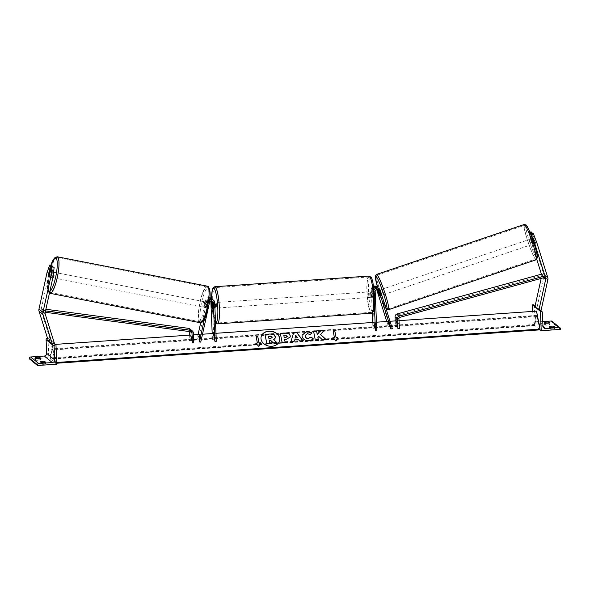 <?xml version="1.0" encoding="UTF-8"?>
<svg xmlns="http://www.w3.org/2000/svg" width="590" height="590" viewBox="0 0 590 590"><rect width="100%" height="100%" fill="white"/><g stroke="black" fill="none" stroke-linecap="round" stroke-linejoin="round"><path stroke-width="0.44" stroke-dasharray="2.95 2.21" d="M212.157 301.04A1.962 1.91 129.2 0 0 208.661 301.778L207.481 307.117L206.139 306.852L207.319 301.512A3.363 3.267 129.2 0 1 209.782 298.938M209.856 298.171A3.363 3.267 -50.8 0 0 206.522 300.863L205.342 306.203A2.803 0.575 -78.8 0 0 205.497 307.611A2.803 0.575 -78.8 0 0 205.556 307.641A2.803 0.575 -78.8 0 0 206.139 306.852M207.481 307.117A2.803 0.575 101.2 0 1 206.906 307.906A2.803 0.575 101.2 0 1 206.847 307.877A2.803 0.575 101.2 0 1 206.684 306.468L207.864 301.129A1.962 1.91 -50.8 0 1 211.604 300.907M214.701 302.611L213.845 301.925A3.363 3.267 129.2 0 0 212.673 299.55M209.649 300.067A3.363 3.267 129.2 0 0 208.167 302.205L204.398 319.271M210.837 301.003L210.829 300.671A1.962 1.91 129.2 0 0 207.016 300.435L198.255 340.106L196.913 339.84L198.085 334.53M209.907 297.611A3.363 3.267 129.2 0 0 205.674 300.17L200.689 322.737M200.748 342.141L201.006 334.331L198.255 340.106M199.479 334.434L196.913 339.84M216.316 341.3L214.782 333.38L213.403 333.468L212.444 339.361L212.201 333.557M213.845 301.925L214.082 307.449A2.803 0.472 86 0 1 213.809 308.26A2.803 0.472 86 0 1 213.285 306.8L213.049 301.269L212.201 300.576A3.363 3.267 129.2 0 0 211.021 298.201M214.782 333.38L213.823 339.265L212.201 300.576M212.245 299.255A3.363 3.267 -50.8 0 1 213.049 301.269M213.823 339.265L212.444 339.361M199.656 334.065L201.006 334.331M206.684 306.468L205.342 306.203M211.957 306.889L213.285 306.8M212.702 307.545L214.082 307.449M40.555 359.952L39.663 359.214A2.803 0.435 -2.4 0 0 35.252 359.524L36.152 360.254A2.803 0.435 177.6 0 0 38.556 360.269A2.803 0.435 177.6 0 0 40.555 359.952L40.474 358.019M45.548 364.023A2.803 0.435 177.6 0 1 43.542 364.34A2.803 0.435 177.6 0 1 41.145 364.325L40.245 363.595A2.803 0.435 -2.4 0 1 44.648 363.293L45.548 364.023L45.467 362.09M29.53 358.993L48.8 357.658L47.989 338.313L47.561 338.343M56.78 364.178L48.8 357.658M54.346 343.505L47.989 338.313M40.245 363.595L40.164 361.663M41.145 364.325L41.064 362.393M44.648 363.293L44.604 362.282M35.252 359.524L35.171 357.584M36.152 360.254L36.071 358.322M39.663 359.214L39.619 358.211M214.701 302.773A2.803 0.472 -94 0 0 214.517 302.596A2.803 0.472 -94 0 0 214.214 304.978A2.803 0.472 -94 0 0 214.907 308.179A2.803 0.472 -94 0 0 214.93 308.179M211.972 307.25L213.624 307.132A2.803 0.472 86 0 1 213.388 305.037A2.803 0.472 86 0 1 213.455 303.186L211.803 303.304M212.548 303.865L214.155 303.754A2.803 0.472 86 0 1 214.384 305.856A2.803 0.472 86 0 1 214.318 307.707L212.666 307.818M371.936 294.086A2.803 0.472 86 0 1 372.002 292.234L373.654 292.124L373.817 296.069L372.172 296.18A2.803 0.472 86 0 1 371.936 294.086M372.106 294.956A2.803 0.472 -94 0 0 371.42 291.762A2.803 0.472 -94 0 0 371.11 294.144A2.803 0.472 -94 0 0 371.803 297.345A2.803 0.472 -94 0 0 372.106 294.956M372.703 292.81A2.803 0.472 86 0 1 372.932 294.904A2.803 0.472 86 0 1 372.865 296.755L374.517 296.637L374.355 292.692L372.703 292.81L372.865 296.755M374.355 292.692A2.803 0.472 -94 0 0 373.89 291.585A2.803 0.472 -94 0 0 373.654 292.124M373.817 296.069A2.803 0.472 -94 0 0 374.281 297.176A2.803 0.472 -94 0 0 374.517 296.637M214.155 303.754L214.318 307.707M213.624 307.132L213.455 303.186M372.172 296.18L372.002 292.234M370.734 295.052A2.803 0.472 -94 0 0 370.041 291.851A2.803 0.472 -94 0 0 369.731 294.24A2.803 0.472 -94 0 0 370.424 297.441A2.803 0.472 -94 0 0 370.734 295.052M216.589 305.701A2.803 0.472 -94 0 0 215.896 302.5A2.803 0.472 -94 0 0 215.593 304.89A2.803 0.472 -94 0 0 216.279 308.091A2.803 0.472 -94 0 0 216.589 305.701M212.931 302.714A17.722 3.009 -94 0 0 217.312 322.973A17.722 3.009 -94 0 0 219.251 307.869A17.722 3.009 -94 0 0 214.871 287.61A17.722 3.009 -94 0 0 212.931 302.714M367.076 292.072A17.722 3.009 -94 0 0 371.457 312.331A17.722 3.009 -94 0 0 373.389 297.227A17.722 3.009 -94 0 0 369.016 276.968A17.722 3.009 -94 0 0 367.076 292.072M52.488 266.569L50.43 275.884A2.803 0.575 -78.8 0 0 50.593 277.293A2.803 0.575 -78.8 0 0 50.644 277.322A2.803 0.575 -78.8 0 0 51.227 276.533L49.014 276.386A2.803 0.62 101.1 0 1 48.528 276.902A2.803 0.62 101.1 0 1 48.513 276.902L51.743 277.529A2.803 0.62 101.1 0 1 51.677 277.499A2.803 0.62 101.1 0 1 51.699 274.52A2.803 0.62 101.1 0 1 52.812 272.034A2.803 0.62 101.1 0 1 52.879 272.064A2.803 0.62 101.1 0 1 52.857 275.051A2.803 0.62 101.1 0 1 51.743 277.529M47.045 272.521L49.191 272.949L41.123 309.485A2.242 2.183 129.2 0 0 41.167 310.628L50.474 340.209L48.373 340.924M54.464 343.469L50.474 340.209M53.823 343.69L52.363 344.184M49.191 272.949L51.861 265.493M51.227 276.533L53.388 266.746M48.262 275.759A2.803 0.575 -78.8 0 0 48.269 276.304M50.43 275.884L48.328 275.464M52.281 272.978A2.803 0.62 101.1 0 1 51.426 276.858L52.281 272.978L49.877 272.506M49.014 276.386L51.426 276.858M205.637 301.969A2.803 0.62 101.1 0 1 205.608 304.956A2.803 0.62 101.1 0 1 204.494 307.434A2.803 0.62 101.1 0 1 204.435 307.405A2.803 0.62 101.1 0 1 204.457 304.418A2.803 0.62 101.1 0 1 205.571 301.94A2.803 0.62 101.1 0 1 205.637 301.969M205.792 307.08L206.648 303.194A2.803 0.62 101.1 0 1 205.792 307.08L207.4 307.39A2.803 0.62 101.1 0 1 206.906 307.906A2.803 0.62 101.1 0 1 206.847 307.877A2.803 0.62 101.1 0 1 206.633 306.807L205.025 306.498A2.803 0.62 101.1 0 1 205.888 302.611L205.025 306.498M206.648 303.194L208.255 303.511A2.803 0.62 101.1 0 0 208.049 302.441A2.803 0.62 101.1 0 0 207.982 302.412A2.803 0.62 101.1 0 0 207.496 302.928L205.888 302.611M207.496 302.928L206.633 306.807M207.4 307.39L208.255 303.511M50.666 276.275A2.803 0.62 101.1 0 1 51.522 272.396L50.666 276.275L48.255 275.803M49.11 271.924L51.522 272.396M204.295 301.711A2.803 0.62 101.1 0 1 204.273 304.691A2.803 0.62 101.1 0 1 203.159 307.176A2.803 0.62 101.1 0 1 203.093 307.147A2.803 0.62 101.1 0 1 203.115 304.16A2.803 0.62 101.1 0 1 204.229 301.682A2.803 0.62 101.1 0 1 204.295 301.711M53.019 277.765A2.803 0.62 -78.9 0 0 53.078 277.794A2.803 0.62 -78.9 0 0 54.192 275.316A2.803 0.62 -78.9 0 0 54.221 272.329A2.803 0.62 -78.9 0 0 54.155 272.3A2.803 0.62 -78.9 0 0 53.041 274.778A2.803 0.62 -78.9 0 0 53.019 277.765M57.422 257.837A17.722 3.909 -78.9 0 0 57.023 257.653A17.722 3.909 -78.9 0 0 49.973 273.354A17.722 3.909 -78.9 0 0 49.818 292.257A17.722 3.909 -78.9 0 0 50.216 292.441A17.722 3.909 -78.9 0 0 57.267 276.74A17.722 3.909 -78.9 0 0 57.422 257.837M199.892 321.631A17.722 3.909 101.1 0 1 200.047 302.729A17.722 3.909 101.1 0 1 207.097 287.035A17.722 3.909 101.1 0 1 207.496 287.219A17.722 3.909 101.1 0 1 207.341 306.122A17.722 3.909 101.1 0 1 200.29 321.816A17.722 3.909 101.1 0 1 199.892 321.631M531.074 231.826L532.682 238.98L530.58 239.695L528.972 232.541L529.702 233.139L532.667 242.571L534.776 241.856L535.58 243.257L532.6 233.072M532.667 242.571L533.397 243.943L533.471 243.228L530.565 233.773M532.682 238.98L543.759 274.195A4.477 4.359 -50.8 0 1 543.855 276.481L537.077 307.169L534.924 306.748M541.428 274.188L541.657 274.918A2.242 2.183 -50.8 0 1 541.709 276.061L541.185 278.406M541.067 310.429L537.077 307.169M530.58 239.695L536.767 259.371M529.702 233.139L530.24 232.954M528.972 232.541L529.931 232.217M532.069 233.256L534.776 241.856M533.471 243.228L535.573 242.505M531.376 239.252L533.751 238.448L533.758 237.962L534.385 239.039L535.55 243.264L534.924 242.188L532.549 242.992L531.376 239.252L532.549 242.992M532.313 244.304L530.594 239.031L532.313 244.304M382.084 295.177L380.292 289.867M380.668 294.366L379.488 290.619L380.668 294.366L379.09 294.897M377.91 291.158L379.488 290.619M380.13 291.217L381.302 294.956L380.13 291.217L378.61 291.726M379.753 295.479L381.302 294.956M533.751 238.448L534.924 242.188M535.558 242.785L533.19 243.582L532.01 239.842L533.19 243.582M532.01 239.842L534.385 239.039M383.33 294.698L381.612 289.425L383.33 294.698M529.348 239.511L531.066 244.784L529.348 239.511M535.388 258.715A17.722 1.903 -108.7 0 0 535.853 258.921A17.722 1.903 -108.7 0 0 532.527 243.169A17.722 1.903 -108.7 0 0 524.952 225.542A17.722 1.903 -108.7 0 0 524.495 225.343A17.722 1.903 -108.7 0 0 527.821 241.096A17.722 1.903 -108.7 0 0 535.388 258.715M377.29 275.493A17.722 1.903 71.3 0 1 384.857 293.112A17.722 1.903 71.3 0 1 388.183 308.865A17.722 1.903 71.3 0 1 387.726 308.659A17.722 1.903 71.3 0 1 380.159 291.04A17.722 1.903 71.3 0 1 376.826 275.287A17.722 1.903 71.3 0 1 377.29 275.493M549.784 324.78L548.884 324.043A2.803 0.435 177.6 0 0 544.481 324.353L545.381 325.083A2.803 0.435 -2.4 0 0 547.778 325.09A2.803 0.435 -2.4 0 0 549.784 324.78L549.703 322.841M554.77 328.851L553.877 328.121A2.803 0.435 177.6 0 0 549.467 328.423L550.367 329.154A2.803 0.435 -2.4 0 0 552.771 329.168A2.803 0.435 -2.4 0 0 554.77 328.851L554.689 326.919M560.5 329.382L552.52 322.87L533.249 324.198L532.711 311.417M539.939 329.663L533.249 324.198M533.972 305.074A1.261 1.224 -50.8 0 1 534.415 305.967L534.99 319.64A2.522 2.456 129.2 0 0 537.571 321.956L542.785 321.602M552.048 321.285A1.261 1.224 -50.8 0 1 552.491 322.177L552.52 322.87M553.877 328.121L553.833 327.111M549.467 328.423L549.386 326.491M550.367 329.154L550.286 327.221M548.884 324.043L548.84 323.04M544.481 324.353L544.4 322.413M545.381 325.083L545.3 323.15M378.979 294.55L380.226 294.122L381.037 295.524L379.407 289.624A3.363 3.267 -50.8 0 0 378.374 288.104M374.458 307.434L373.795 291.622A3.363 3.267 -50.8 0 1 374.149 289.97M373.795 291.622L372.946 290.936A3.363 3.267 -50.8 0 1 373.957 288.377M376.796 330.223L375.255 322.295L374.296 328.18L372.673 289.491A1.962 1.91 -50.8 0 1 376.442 288.731L376.693 289.513M377.305 289.461L377.29 289.425A1.962 1.91 129.2 0 0 373.529 290.184L373.758 295.715A2.803 0.472 -94 0 0 374.281 297.176A2.803 0.472 -94 0 0 374.554 296.364L374.326 290.841A1.962 1.91 -50.8 0 1 377.866 289.594M386.752 321.498L388.471 326.971L389.791 326.521L377.755 288.281A3.363 3.267 -50.8 0 0 376.73 286.755M392.284 328.556L388.972 320.99L387.66 321.439L388.471 326.971M381.037 295.524L379.643 295.944M388.972 320.99L389.791 326.521M377.947 287.809A3.363 3.267 129.2 0 1 378.61 288.975L380.226 294.122M372.946 290.936L373.182 296.46A2.803 0.472 86 0 1 372.902 297.272A2.803 0.472 86 0 1 372.379 295.811L372.15 290.28L371.302 289.587A3.363 3.267 -50.8 0 1 373.64 286.209M376.457 322.206L373.883 322.391L372.924 328.276L372.681 322.472M372.283 313.002L371.302 289.587M373.795 287.219A3.363 3.267 129.2 0 0 372.15 290.28M372.924 328.276L374.296 328.18M373.883 322.391L375.255 322.295M373.758 295.715L372.379 295.811M374.554 296.364L373.182 296.46M379.709 295.221L381.022 294.771M45.216 312.265L43.66 312.058L41.167 310.023L188.321 329.714A1.401 1.364 -50.8 0 1 189.479 330.997L189.501 331.58M189.648 335.113L189.892 340.917L190.85 335.031L192.229 334.936L191.271 340.828L189.892 340.917M193.763 342.864L192.229 334.936M189.869 328.918A2.803 2.721 -50.8 0 1 190.858 330.901L191.271 340.828M43.66 312.058L43.874 310.687L45.519 310.908M43.874 310.687L41.381 308.651L45.887 309.256M41.167 310.023L41.381 308.651M399.349 328.66L397.808 320.731L396.849 326.624L396.436 316.697A1.401 1.364 129.2 0 1 397.483 315.267L542.144 275.419L541.812 274.084L544.304 276.12L544.636 277.455L542.144 275.419M395.234 320.916L395.477 326.72L396.849 326.624M397.808 320.731L396.436 320.827L395.477 326.72M261.046 337.266A9.44 7.537 9.2 0 0 261.031 337.355A9.44 7.537 9.2 0 0 271.82 346.433A9.44 7.537 9.2 0 0 279.675 340.386A9.44 7.537 9.2 0 0 279.69 340.297M52.104 344.612L55.585 362.548L55.379 363.322L55.15 362.762L52.672 349.981A2.803 0.472 -94 0 0 52.208 348.852A2.803 0.472 -94 0 0 51.964 349.405L50.298 359.177L49.936 357.938L52.104 344.612L55.423 344.383M56.706 362.474L55.585 362.548M399.01 320.65L396.436 320.827M389.99 321.277L387.66 321.439M215.984 333.291L213.403 333.468M202.495 334.228L199.649 334.419M193.431 334.855L190.85 335.031M539.835 329.862L537.121 316.52A2.803 0.472 -94 0 0 536.657 315.392A2.803 0.472 -94 0 0 536.421 315.945L534.754 325.717L534.393 324.478L49.936 357.938M534.393 324.478L536.553 311.151M264.991 334.523L270.205 334.169L273.989 334.891L275.419 337.797M269.32 340.578L269.792 343.299M273.782 339.796L276.887 342.812M297.426 337.908L295.745 335.29M302.913 340.924L299.779 341.308L298.673 339.774L294.44 339.899M294.41 340.069L293.968 341.544M293.945 341.713L290.796 341.927M295.715 335.459L294.971 338.077M287.212 336.683L285.199 335.341L283.768 335.437M290.265 337.015L286.12 339.656L284.609 339.759M285.103 342.318L282.079 342.362M282.05 342.532L280.339 333.394M313.069 338.483L313.135 338.513C312.457 339.84 310.959 340.622 308.651 340.88C305.148 340.909 302.95 339.493 302.073 336.632L302.058 335.135M311.999 333.092L310.016 334.53M309.986 334.692L307.375 333.807L305.207 335.496M320.569 334.692L324.013 330.378M317.87 337.709L318.792 336.617L322.206 339.759L325.702 339.353M313.585 331.263L315.267 340.238L318.29 339.862M334.419 337.849L333.144 330.961M337.723 337.62L335.953 341.123M335.924 341.293L332.797 337.797M255.868 343.277L258.855 346.61L260.677 342.783M257.351 343.173L256.067 336.285M268.524 336.47L268.885 338.631L270.906 338.49L272.337 337.31M208.167 302.205L207.319 301.512M207.864 301.129L207.016 300.435M209.509 302.471L208.661 301.778M206.522 300.863L205.674 300.17M55.283 344.877L47.657 338.653M217.371 323.866A18.622 3.164 86 0 1 212.769 302.589A18.622 3.164 86 0 1 214.804 286.718M211.567 298.643A17.221 2.928 -94 0 0 211.648 302.884A17.221 2.928 -94 0 0 215.527 322.457M368.949 276.076A18.622 3.164 -94 0 0 366.914 291.939A18.622 3.164 -94 0 0 371.516 313.224M368.544 292.05A17.221 2.928 86 0 1 370.896 277.558A17.221 2.928 86 0 1 374.68 297.058A17.221 2.928 86 0 1 372.32 311.55A17.221 2.928 86 0 1 368.544 292.05M45.113 312.744L41.123 309.485M45.165 313.887L41.167 310.628M50.843 265.294A17.221 3.798 -78.9 0 0 48.587 291.504A17.221 3.798 -78.9 0 0 49.818 291.467M50.792 265.286L48.483 274.225L47.259 284.262L47.879 291.04L49.073 292.876L50.039 293.319A18.622 4.108 101.1 0 1 49.626 293.127A18.622 4.108 101.1 0 1 49.789 273.266A18.622 4.108 101.1 0 1 57.193 256.775M208.727 287.972A17.221 3.798 101.1 0 1 208.381 307.25A17.221 3.798 101.1 0 1 201.338 321.41A17.221 3.798 101.1 0 1 201.684 302.132A17.221 3.798 101.1 0 1 208.727 287.972M207.267 286.157A18.622 4.108 -78.9 0 0 199.863 302.648A18.622 4.108 -78.9 0 0 199.7 322.501A18.622 4.108 -78.9 0 0 200.113 322.701M547.756 277.455L543.759 274.195M543.722 277.706L541.709 276.061M547.852 279.741L543.855 276.481M543.434 276.363L541.657 274.918M526.42 225.572A17.221 1.851 -108.7 0 0 528.699 239.09A17.221 1.851 -108.7 0 0 536.561 257.8M536.14 259.77A18.622 1.999 71.3 0 1 535.654 259.556A18.622 1.999 71.3 0 1 527.703 241.044A18.622 1.999 71.3 0 1 524.208 224.495M385.875 308.194A17.221 1.851 71.3 0 1 377.659 287.522M376.545 274.439A18.622 1.999 -108.7 0 0 380.034 290.988A18.622 1.999 -108.7 0 0 387.991 309.499A18.622 1.999 -108.7 0 0 388.471 309.713M542.992 326.388L537.571 321.956M560.471 328.696L552.491 322.177M539.009 309.603L535.012 306.35M542.402 312.479L534.415 305.967M542.977 326.159L534.99 319.64M380.255 290.317L379.407 289.624M377.29 289.425L376.442 288.731M373.529 290.184L372.673 289.491M378.61 288.975L377.755 288.281M375.174 291.534L374.326 290.841M190.327 331.691L189.479 330.997M193.35 332.937L190.858 330.901M190.813 331.757L188.321 329.714M398.928 318.74L396.436 316.697M399.976 317.309L397.483 315.267M534.518 325.156L50.069 358.617M56.729 362.961L55.504 363.049M539.599 329.301L55.15 362.762M537.121 316.52L52.672 349.981M536.421 315.945L51.964 349.405M534.872 325.444L50.423 358.904M204.494 307.434L205.556 307.641M210.984 299.978L210.136 299.285M212.636 301.328L211.788 300.635M214.907 308.179L213.809 308.26M211.537 298.621L212.584 313.113L213.868 319.286L215.549 323.018M214.517 302.596L212.503 302.736M373.89 291.585L371.42 291.762M372.902 297.272L371.803 297.345M370.041 291.851L215.896 302.5M371.457 312.331L217.312 322.973M369.016 276.968L214.871 287.61M370.424 297.441L216.279 308.091M50.644 277.322L48.498 276.894M205.571 301.94L207.982 302.412M50.098 271.503L52.812 272.034M203.159 307.176L53.078 277.794M207.097 287.035L57.023 257.653M200.29 321.816L50.216 292.441M204.229 301.682L54.155 272.3M533.478 243.972L535.58 243.257M377.652 287.514L381.339 298.452L385.941 308.408M533.758 237.962L530.594 239.031M380.108 289.933L378.242 290.56M381.811 295.266L379.717 295.974M535.55 243.264L532.387 244.334M381.612 289.425L529.274 239.481M388.183 308.865L535.853 258.921M376.826 275.287L524.495 225.343M383.404 294.727L531.066 244.784M540.366 310.288L535.093 305.989M543.855 327.944L535.875 321.425M376.693 288.532L375.845 287.839M378.338 289.882L377.489 289.189M191.484 332.045L188.984 330.002M56.743 363.233L55.379 363.322M536.657 315.392L52.208 348.852M534.754 325.717L50.298 359.177"/><path stroke-width="0.89" d="M202.495 334.228L213.403 333.468L214.944 341.396L216.316 341.3L214.701 302.611A3.363 3.267 129.2 0 0 213.521 300.236L212.673 299.55A3.363 3.267 129.2 0 0 209.782 298.938M213.521 300.236A3.363 3.267 129.2 0 0 209.649 300.067M211.604 300.907A1.962 1.91 -50.8 0 1 211.677 301.365L211.906 306.896A2.803 0.472 -94 0 0 212.43 308.356A2.803 0.472 -94 0 0 212.702 307.545L212.474 302.014A1.962 1.91 129.2 0 0 212.157 301.04M200.689 322.737L198.085 334.53M214.944 341.396L213.322 302.707A1.962 1.91 129.2 0 0 209.509 302.471L200.748 342.141L199.405 341.876L199.479 334.434M204.398 319.271L199.405 341.876M212.201 333.557L210.837 301.003M209.856 298.171A3.363 3.267 -50.8 0 1 211.869 298.894L211.021 298.201A3.363 3.267 129.2 0 0 209.907 297.611M211.869 298.894A3.363 3.267 -50.8 0 1 212.245 299.255M38.475 358.329A2.803 0.435 -2.4 0 0 40.474 358.019L39.582 357.282A2.803 0.435 177.6 0 0 35.171 357.584L36.071 358.322A2.803 0.435 -2.4 0 0 38.475 358.329M43.461 362.408A2.803 0.435 -2.4 0 0 45.467 362.09L44.567 361.353A2.803 0.435 177.6 0 0 40.164 361.663L41.064 362.393A2.803 0.435 -2.4 0 0 43.461 362.408M55.969 344.833L55.283 344.877A1.261 1.224 129.2 0 0 54.096 346.205L54.671 359.885A2.522 2.456 -50.8 0 1 52.296 362.548L38.667 363.484A1.261 1.224 129.2 0 0 37.48 364.819L37.509 365.505L56.78 364.178L55.969 344.833L54.346 343.505M37.509 365.505L29.53 358.993L29.5 358.3A1.261 1.224 129.2 0 1 30.687 356.972L44.309 356.028A2.522 2.456 -50.8 0 0 46.684 353.373L46.109 339.693A1.261 1.224 129.2 0 1 47.296 338.365L47.561 338.343M44.604 362.282L44.567 361.353M39.619 358.211L39.582 357.282M214.93 308.179A2.803 0.472 -94 0 0 215.21 305.797A2.803 0.472 -94 0 0 214.701 302.773M212.503 303.872A2.803 0.472 -94 0 0 212.046 302.766A2.803 0.472 -94 0 0 211.803 303.304L211.972 307.25A2.803 0.472 -94 0 0 212.43 308.356A2.803 0.472 -94 0 0 212.666 307.818L212.548 303.865M48.269 276.304A2.803 0.575 -78.8 0 0 48.439 276.872A2.803 0.575 -78.8 0 0 48.498 276.894A2.803 0.575 -78.8 0 0 49.081 276.105L51.242 266.319L54.125 267.344L51.242 266.319M54.125 267.344L53.189 276.201L51.035 275.781L42.959 312.317A4.477 4.359 129.2 0 0 43.055 314.61L52.363 344.184L48.373 340.924L39.065 311.35A4.477 4.359 129.2 0 1 38.97 309.064L47.045 272.521L49.708 265.072L51.861 265.493L52.488 266.569M53.189 276.201L45.113 312.744A2.242 2.183 129.2 0 0 45.165 313.887L54.464 343.469L53.823 343.69M52.591 266.097L49.708 265.072M51.035 275.781L51.972 266.916M50.445 265.67L48.277 275.456A2.803 0.575 -78.8 0 0 48.262 275.759M48.513 276.902A2.803 0.62 101.1 0 1 48.461 276.872A2.803 0.62 101.1 0 1 48.255 275.803L49.11 271.924A2.803 0.62 101.1 0 1 49.597 271.407A2.803 0.62 101.1 0 1 49.663 271.437A2.803 0.62 101.1 0 1 49.87 272.506L49.877 272.506M49.073 276.12L49.87 272.506M536.671 242.239L533.338 233.669L531.236 234.392L534.57 242.955L536.671 242.239L547.756 277.455A4.477 4.359 -50.8 0 1 547.852 279.741L541.067 310.429L538.921 310.008L534.924 306.748L541.185 278.406M534.57 242.955L545.647 278.17A2.242 2.183 -50.8 0 1 545.698 279.321L538.921 310.008M533.338 233.669L532.6 233.072L530.565 233.773M531.236 234.392L530.609 233.883M536.767 259.371L541.428 274.188M530.24 232.954L531.804 232.423L531.074 231.826L529.931 232.217M531.804 232.423L532.069 233.256M380.108 289.933L381.811 295.266M378.544 291.748L379.717 295.974L377.91 291.158L377.991 290.7L378.61 291.726M549.703 322.841A2.803 0.435 177.6 0 1 547.697 323.158A2.803 0.435 177.6 0 1 545.3 323.15L544.4 322.413A2.803 0.435 -2.4 0 1 548.803 322.111L549.703 322.841M554.689 326.919A2.803 0.435 177.6 0 1 552.69 327.229A2.803 0.435 177.6 0 1 550.286 327.221L549.386 326.491A2.803 0.435 -2.4 0 1 553.796 326.181L554.689 326.919M541.229 330.717L540.418 311.373L541.111 311.321A1.261 1.224 -50.8 0 1 542.402 312.479L542.977 326.159A2.522 2.456 129.2 0 0 545.558 328.475L559.18 327.538A1.261 1.224 -50.8 0 1 560.471 328.696L560.5 329.382L541.229 330.717L539.939 329.663M542.785 321.602L551.2 321.019A1.261 1.224 -50.8 0 1 552.048 321.285L560.028 327.804M532.711 311.417L532.438 304.853L533.124 304.809A1.261 1.224 -50.8 0 1 533.972 305.074L535.093 305.989M540.418 311.373L532.438 304.853M553.833 327.111L553.796 326.181M548.84 323.04L548.803 322.111M379.643 295.944L378.979 294.55M374.149 289.97A3.363 3.267 -50.8 0 1 380.255 290.317L392.284 328.556L390.971 329.006L387.66 321.439L376.457 322.206M373.957 288.377A3.363 3.267 -50.8 0 1 378.374 288.104L379.223 288.798M376.693 289.513L386.752 321.498M378.913 294.572L377.305 289.461M215.984 333.291L373.883 322.391L375.417 330.312L376.796 330.223L375.174 291.534A1.962 1.91 -50.8 0 1 378.942 290.767L390.971 329.006M377.866 289.594A1.962 1.91 -50.8 0 1 378.094 290.074L379.724 295.974M372.681 322.472L372.283 313.002M375.417 330.312L374.458 307.434M373.64 286.209A3.363 3.267 -50.8 0 1 376.73 286.755L377.578 287.448A3.363 3.267 129.2 0 0 373.795 287.219M377.947 287.809A3.363 3.267 129.2 0 0 377.578 287.448M45.216 312.265L190.813 331.757A1.401 1.364 -50.8 0 1 191.971 333.033L192.392 342.96L190.85 335.031L55.423 344.383M189.501 331.58L189.648 335.113M45.519 310.908L191.035 330.378A2.803 2.721 -50.8 0 1 193.35 332.937L193.763 342.864L192.392 342.96M45.887 309.256L188.535 328.342A2.803 2.721 -50.8 0 1 189.869 328.918L192.369 330.961M544.636 277.455L399.976 317.309A1.401 1.364 129.2 0 0 398.928 318.74L399.349 328.66L397.97 328.755L396.436 320.827L389.99 321.277M544.304 276.12L399.644 315.975A2.803 2.721 129.2 0 0 397.557 318.829L397.97 328.755M541.812 274.084L397.151 313.932A2.803 2.721 129.2 0 0 395.057 316.793L395.234 320.916M268.915 331.138A9.44 7.537 9.2 0 0 261.06 337.185A9.44 7.537 9.2 0 0 271.85 346.264A9.44 7.537 9.2 0 0 279.704 340.216A9.44 7.537 9.2 0 0 268.915 331.138M279.69 340.297A9.44 7.537 9.2 0 0 268.885 331.307A9.44 7.537 9.2 0 0 261.046 337.266M260.677 342.783L259.025 342.893L257.719 336.167L256.067 336.285L257.373 343.011L255.721 343.122L258.877 346.448L260.677 342.783M308.681 340.71C305.17 340.74 302.98 339.324 302.102 336.462L302.065 335.054L306.999 331.374L312.029 332.922L310.016 334.53L307.405 333.645L305.222 335.415L305.244 336.219C305.635 337.687 306.66 338.424 308.334 338.439L310.606 337.178L313.165 338.35C312.479 339.67 310.989 340.459 308.681 340.71M294.44 339.899L293.968 341.544L290.818 341.765L293.739 332.465L296.659 332.259L303.061 340.917L299.808 341.138L298.702 339.604L294.44 339.899M399.01 320.65L536.553 311.151L540.034 329.087L56.706 362.474M199.649 334.419L193.431 334.855M290.251 335.931L290.28 336.927L286.143 339.486L284.638 339.589L285.132 342.156L282.079 342.362L280.339 333.394L285.058 333.07C287.986 332.93 289.719 333.874 290.251 335.909L290.265 337.015M324.013 330.378L320.4 330.629L317.309 334.53L316.609 330.894L313.556 331.101L315.296 340.069L318.342 339.862L317.899 337.539L318.814 336.455L322.229 339.589L325.894 339.339L320.591 334.523L324.013 330.378M334.449 337.687L333.144 330.961L334.796 330.843L336.101 337.569L337.753 337.458L335.953 341.123L332.797 337.797L334.449 337.687L332.944 337.952M540.034 329.087L539.835 329.862L56.743 363.233M275.405 336.75L275.434 337.716L273.671 339.693L276.909 342.643L273.384 342.886L270.633 340.319L269.291 340.415L269.822 343.137L266.761 343.343L265.021 334.36L270.235 333.999L274.018 334.729L275.405 336.75M269.822 343.137L266.732 343.513L265.021 334.36M273.384 342.886L270.604 340.489L269.32 340.578M273.354 343.056L276.909 342.643M275.419 337.797L273.782 339.796M295 337.915L297.456 337.745L295.745 335.29L294.971 338.077L297.456 337.745M290.848 341.757L293.739 332.465M293.709 332.627L296.659 332.259M296.637 332.428L302.913 340.924M287.219 336.234L285.228 335.172L283.797 335.275L284.255 337.642L285.707 337.546L287.219 336.234M284.255 337.642L283.797 335.275M284.233 337.812L285.678 337.709L287.197 336.425M287.212 336.683L287.227 336.256M285.073 342.156L284.638 339.589M280.375 333.557L285.029 333.239C287.964 333.092 289.69 334.036 290.221 336.071L290.228 336.101M302.058 335.135L306.97 331.543L311.999 333.092M305.207 335.496L305.214 336.389C305.605 337.849 306.638 338.586 308.305 338.601L310.606 337.178M310.583 337.34L313.069 338.483M325.702 339.353L320.591 334.523M318.29 339.862L317.899 337.539M323.873 330.555L320.37 330.798L317.287 334.7L316.579 331.056L313.585 331.263M333.173 331.123L334.796 330.843M336.101 337.569L334.766 331.012M336.071 337.738L337.664 337.628M257.373 343.011L255.868 343.277M260.596 342.952L259.003 343.063L257.697 336.337L256.104 336.447M272.359 337.119L270.5 336.167L268.494 336.307L268.915 338.461L270.928 338.321L272.366 337.141L270.471 336.337L268.524 336.47M211.677 301.365L211.139 300.93M213.322 302.707L212.474 302.014M38.667 363.484L30.687 356.972M52.296 362.548L44.309 356.028M37.48 364.819L29.5 358.3M54.096 346.205L46.109 339.693M54.671 359.885L46.684 353.373M368.949 276.076L214.804 286.718A18.622 3.164 86 0 1 219.406 308.002A18.622 3.164 86 0 1 217.371 323.866L371.516 313.224A18.622 3.164 -94 0 0 373.551 297.353A18.622 3.164 -94 0 0 368.949 276.076C373.19 277.949 371.427 279.306 372.924 282.47L374.702 297.094C374.975 303.85 374.591 308.636 373.566 311.439L371.516 313.224M215.527 322.457A17.221 2.928 -94 0 0 217.784 307.892A17.221 2.928 -94 0 0 214.399 288.857A17.221 2.928 -94 0 0 211.567 298.643M43.055 314.61L39.065 311.35M42.959 312.317L38.97 309.064M49.818 291.467A17.221 3.798 -78.9 0 0 56.168 274.667A17.221 3.798 -78.9 0 0 55.969 258.066A17.221 3.798 -78.9 0 0 50.843 265.294M57.614 256.967A18.622 4.108 101.1 0 1 57.451 276.828A18.622 4.108 101.1 0 1 50.039 293.319L200.113 322.701A18.622 4.108 -78.9 0 0 207.525 306.21A18.622 4.108 -78.9 0 0 207.687 286.349A18.622 4.108 -78.9 0 0 207.267 286.157L57.193 256.775A18.622 4.108 101.1 0 1 57.614 256.967M545.698 279.321L543.722 277.706M545.647 278.17L543.434 276.363M536.14 259.77L537.35 257.8C537.387 255.949 536.76 252.756 535.469 248.228C532.578 237.364 526.634 224.178 526.059 224.989L524.208 224.495A18.622 1.999 71.3 0 1 524.687 224.709A18.622 1.999 71.3 0 1 532.645 243.22A18.622 1.999 71.3 0 1 536.14 259.77L388.471 309.713A18.622 1.999 -108.7 0 0 384.975 293.164A18.622 1.999 -108.7 0 0 377.025 274.652A18.622 1.999 -108.7 0 0 376.545 274.439L375.55 275.368L375.351 277.403L377.652 287.514M377.659 287.522A17.221 1.851 71.3 0 1 376.118 276.408A17.221 1.851 71.3 0 1 383.987 295.118A17.221 1.851 71.3 0 1 386.258 308.636A17.221 1.851 71.3 0 1 385.875 308.194M536.561 257.8A17.221 1.851 -108.7 0 0 534.282 244.282A17.221 1.851 -108.7 0 0 526.42 225.572M545.558 328.475L542.992 326.388M559.18 327.538L551.2 321.019M541.111 311.321L539.009 309.603M535.012 306.35L533.124 304.809M378.942 290.767L378.094 290.074M191.971 333.033L190.327 331.691M191.035 330.378L188.535 328.342M397.557 318.829L395.057 316.793M399.644 315.975L397.151 313.932M539.953 329.589L56.729 362.961M214.804 286.718L213.093 287.854L212.267 290.074L211.537 298.621M212.503 302.736L212.046 302.766M215.549 323.018L217.371 323.866M49.073 292.876L50.039 293.319M207.267 286.157L208.241 286.593C210.549 289.867 210.748 296.084 208.831 305.251L205.239 317.538C203.963 320.99 202.252 322.708 200.113 322.701M49.597 271.407L50.098 271.503M50.792 265.286L54.339 258.059L57.193 256.775M385.941 308.408L386.627 309.212L388.471 309.713M524.208 224.495L376.545 274.439M541.959 311.594L540.366 310.288"/></g></svg>
